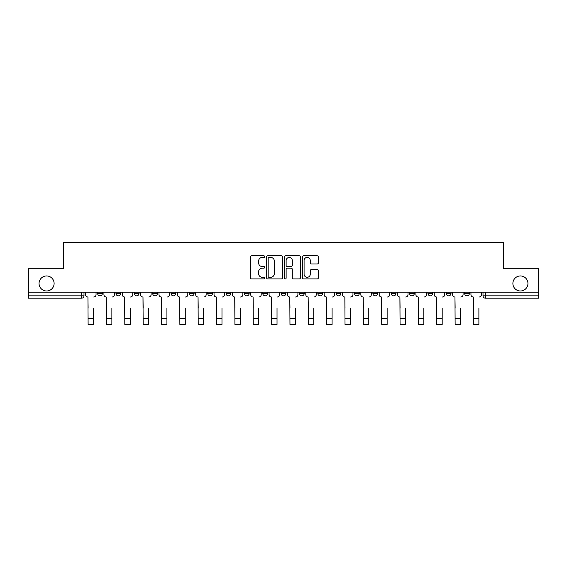 <?xml version="1.0" encoding="UTF-8"?>
<svg xmlns="http://www.w3.org/2000/svg" width="567" height="567" viewBox="0 0 567 567"><rect width="100%" height="100%" fill="white"/><g stroke="black" fill="none" stroke-linecap="round" stroke-linejoin="round"><path stroke-width="0.85" d="M264.676 256.617A0.808 0.808 0 0 0 263.868 255.809L251.599 255.809A1.155 1.155 0 0 0 250.451 256.964L250.451 277.745A1.155 1.155 0 0 0 251.599 278.9L263.868 278.9A0.808 0.808 0 0 0 264.676 278.092A0.808 0.808 0 0 0 263.868 277.284L262.28 277.284A3.693 3.693 0 0 1 258.587 273.592L258.587 271.855A3.693 3.693 0 0 1 262.28 268.163L263.868 268.163A0.808 0.808 0 0 0 264.676 267.355A0.808 0.808 0 0 0 263.868 266.547L262.28 266.547A3.693 3.693 0 0 1 258.587 262.854L258.587 261.118A3.693 3.693 0 0 1 262.28 257.425L263.868 257.425A0.808 0.808 0 0 0 264.676 256.617M512.887 283.472A7.527 7.527 0 0 0 520.414 290.999A7.527 7.527 0 0 0 527.948 283.472A7.527 7.527 0 0 0 520.414 275.945A7.527 7.527 0 0 0 512.887 283.472M39.052 283.472A7.527 7.527 0 0 0 46.586 290.999A7.527 7.527 0 0 0 54.113 283.472A7.527 7.527 0 0 0 46.586 275.945A7.527 7.527 0 0 0 39.052 283.472M464.656 293.472L464.656 292.175L464.656 293.472A2.353 2.353 0 0 0 467.01 295.825A2.353 2.353 0 0 1 464.656 293.472L469.363 293.472A2.353 2.353 0 0 1 467.01 295.825A2.353 2.353 0 0 0 469.363 293.472L469.363 292.175L469.363 293.472M299.496 292.175L299.496 293.472L304.203 293.472A2.353 2.353 0 0 1 301.85 295.825A2.353 2.353 0 0 1 299.496 293.472L299.496 292.175M244.448 292.175L244.448 293.472L249.154 293.472A2.353 2.353 0 0 1 246.801 295.825A2.353 2.353 0 0 1 244.448 293.472L244.448 292.175M207.742 292.175L207.742 293.472L212.448 293.472A2.353 2.353 0 0 1 210.095 295.825A2.353 2.353 0 0 1 207.742 293.472L207.742 292.175M189.392 292.175L189.392 293.472L194.098 293.472A2.353 2.353 0 0 1 191.745 295.825A2.353 2.353 0 0 1 189.392 293.472L189.392 292.175M152.693 292.175L152.693 293.472L157.392 293.472A2.353 2.353 0 0 1 155.046 295.825A2.353 2.353 0 0 1 152.693 293.472L152.693 292.175M317.244 263.946A1.155 1.155 0 0 0 318.399 262.79L318.399 256.964A1.155 1.155 0 0 0 317.244 255.809L303.621 255.809A1.155 1.155 0 0 0 302.466 256.964L302.466 277.745A1.155 1.155 0 0 0 303.621 278.9L317.244 278.9A1.155 1.155 0 0 0 318.399 277.745L318.399 270.7A1.155 1.155 0 0 0 317.244 269.552L311.411 269.552A1.155 1.155 0 0 0 310.262 270.7L310.262 274.194A3.09 3.09 0 0 1 307.172 277.284A3.09 3.09 0 0 1 304.082 274.194L304.082 260.515A3.09 3.09 0 0 1 307.172 257.425A3.09 3.09 0 0 1 310.262 260.515L310.262 262.79A1.155 1.155 0 0 0 311.411 263.946L317.244 263.946M28.35 292.175L28.35 268.765L63.405 268.765L63.405 242.534L503.595 242.534L503.595 268.765L538.65 268.765L538.65 292.175L28.35 292.175L28.35 295.825L83.994 295.825L83.994 292.175L83.994 295.825A2.353 2.353 0 0 1 81.641 298.178L28.35 298.178L28.35 295.825M282.486 256.964A1.155 1.155 0 0 0 281.338 255.809L267.709 255.809A1.155 1.155 0 0 0 266.554 256.964L266.554 277.745A1.155 1.155 0 0 0 267.709 278.9L281.338 278.9A1.155 1.155 0 0 0 282.486 277.745L282.486 256.964M285.662 255.809L299.291 255.809A1.155 1.155 0 0 1 300.446 256.964L300.446 277.745A1.155 1.155 0 0 1 299.291 278.9L293.458 278.9A1.155 1.155 0 0 1 292.303 277.745L292.303 269.318A1.155 1.155 0 0 0 291.147 268.163L287.285 268.163A1.155 1.155 0 0 0 286.129 269.318L286.129 278.092A0.808 0.808 0 0 1 285.321 278.9A0.808 0.808 0 0 1 284.514 278.092L284.514 256.964A1.155 1.155 0 0 1 285.662 255.809M483.006 292.175L483.006 295.825L538.65 295.825L538.65 298.178L485.359 298.178A2.353 2.353 0 0 1 483.006 295.825L483.006 292.175M538.65 292.175L538.65 295.825M446.307 292.175L446.307 293.472L451.013 293.472L451.013 292.175L451.013 293.472A2.353 2.353 0 0 1 448.66 295.825A2.353 2.353 0 0 1 446.307 293.472A2.353 2.353 0 0 0 448.66 295.825M432.664 293.472L432.664 292.175L432.664 293.472A2.353 2.353 0 0 1 430.31 295.825A2.353 2.353 0 0 1 427.957 293.472L432.664 293.472A2.353 2.353 0 0 1 430.31 295.825M427.957 292.175L427.957 293.472M414.307 292.175L414.307 293.472A2.353 2.353 0 0 1 411.954 295.825A2.353 2.353 0 0 1 409.608 293.472L414.307 293.472A2.353 2.353 0 0 1 411.954 295.825M409.608 292.175L409.608 293.472M395.957 292.175L395.957 293.472A2.353 2.353 0 0 1 393.604 295.825A2.353 2.353 0 0 1 391.251 293.472L395.957 293.472M391.251 292.175L391.251 293.472M377.608 292.175L377.608 293.472A2.353 2.353 0 0 1 375.255 295.825A2.353 2.353 0 0 1 372.902 293.472L377.608 293.472M372.902 292.175L372.902 293.472M359.258 292.175L359.258 293.472A2.353 2.353 0 0 1 356.905 295.825A2.353 2.353 0 0 1 354.552 293.472L359.258 293.472M354.552 292.175L354.552 293.472M340.909 292.175L340.909 293.472A2.353 2.353 0 0 1 338.556 295.825A2.353 2.353 0 0 1 336.203 293.472A2.353 2.353 0 0 0 338.556 295.825M336.203 292.175L336.203 293.472L340.909 293.472M322.552 292.175L322.552 293.472A2.353 2.353 0 0 1 320.199 295.825A2.353 2.353 0 0 1 317.846 293.472A2.353 2.353 0 0 0 320.199 295.825M317.846 292.175L317.846 293.472L322.552 293.472M304.203 292.175L304.203 293.472A2.353 2.353 0 0 1 301.85 295.825M285.853 292.175L285.853 293.472A2.353 2.353 0 0 1 283.5 295.825A2.353 2.353 0 0 1 281.147 293.472L285.853 293.472M281.147 292.175L281.147 293.472M267.504 292.175L267.504 293.472A2.353 2.353 0 0 1 265.15 295.825A2.353 2.353 0 0 1 262.797 293.472L267.504 293.472L267.504 292.175M262.797 292.175L262.797 293.472M249.154 292.175L249.154 293.472M230.797 292.175L230.797 293.472A2.353 2.353 0 0 1 228.444 295.825A2.353 2.353 0 0 1 226.091 293.472L230.797 293.472L230.797 292.175M226.091 292.175L226.091 293.472M212.448 292.175L212.448 293.472L212.448 292.175M194.098 293.472L194.098 292.175L194.098 293.472A2.353 2.353 0 0 1 191.745 295.825M175.749 292.175L175.749 293.472A2.353 2.353 0 0 1 173.396 295.825A2.353 2.353 0 0 1 171.043 293.472A2.353 2.353 0 0 0 173.396 295.825A2.353 2.353 0 0 0 175.749 293.472L175.749 292.175M171.043 292.175L171.043 293.472L175.749 293.472M157.392 292.175L157.392 293.472M139.043 292.175L139.043 293.472A2.353 2.353 0 0 1 136.69 295.825A2.353 2.353 0 0 1 134.336 293.472A2.353 2.353 0 0 0 136.69 295.825A2.353 2.353 0 0 0 139.043 293.472L134.336 293.472L134.336 292.175M115.987 292.175L115.987 293.472L120.693 293.472L120.693 292.175L120.693 293.472A2.353 2.353 0 0 1 118.34 295.825A2.353 2.353 0 0 1 115.987 293.472A2.353 2.353 0 0 0 118.34 295.825M97.637 292.175L97.637 293.472L102.344 293.472L102.344 292.175L102.344 293.472A2.353 2.353 0 0 1 99.99 295.825A2.353 2.353 0 0 1 97.637 293.472A2.353 2.353 0 0 0 99.99 295.825M81.641 292.175L81.641 298.178A2.353 2.353 0 0 0 83.994 295.825M268.978 257.425A0.808 0.808 0 0 0 268.17 258.233L268.17 276.476A0.808 0.808 0 0 0 268.978 277.284L270.657 277.284A3.693 3.693 0 0 0 274.35 273.592L274.35 261.118A3.693 3.693 0 0 0 270.657 257.425L268.978 257.425M292.303 260.572A3.09 3.09 0 0 0 289.213 257.482A3.09 3.09 0 0 0 286.129 260.572L286.129 265.391A1.155 1.155 0 0 0 287.285 266.547L291.147 266.547A1.155 1.155 0 0 0 292.303 265.391L292.303 260.572M85.582 294.649L85.582 292.175L85.582 294.649A2.353 2.353 0 0 0 87.935 297.002L88.112 308.172M87.935 297.002L88.112 324.466L93.52 324.466L93.52 308.172M96.05 294.649L96.05 292.175L96.05 294.649A2.353 2.353 0 0 1 93.697 297.002M93.52 324.466L88.112 324.466M103.931 294.649L103.931 292.175L103.931 294.649A2.353 2.353 0 0 0 106.284 297.002L106.461 308.172M106.284 297.002L106.461 324.466L111.869 324.466L111.869 308.172M114.399 294.649L114.399 292.175L114.399 294.649A2.353 2.353 0 0 1 112.046 297.002M122.281 294.649L122.281 292.175L122.281 294.649A2.353 2.353 0 0 0 124.634 297.002L124.811 308.172M124.634 297.002L124.811 324.466L130.219 324.466L130.219 308.172M132.749 294.649L132.749 292.175L132.749 294.649A2.353 2.353 0 0 1 130.396 297.002M111.869 324.466L106.461 324.466M130.219 324.466L124.811 324.466M140.63 294.649L140.63 292.175L140.63 294.649A2.353 2.353 0 0 0 142.983 297.002L143.16 308.172M142.983 297.002L143.16 324.466L148.575 324.466L148.575 308.172M151.105 294.649L151.105 292.175L151.105 294.649A2.353 2.353 0 0 1 148.752 297.002M158.987 294.649L158.987 292.175L158.987 294.649A2.353 2.353 0 0 0 161.333 297.002L161.51 308.172M161.333 297.002L161.51 324.466L166.925 324.466L166.925 308.172M169.455 294.649L169.455 292.175L169.455 294.649A2.353 2.353 0 0 1 167.102 297.002M177.336 294.649L177.336 292.175L177.336 294.649A2.353 2.353 0 0 0 179.689 297.002L179.867 308.172M179.689 297.002L179.867 324.466L185.274 324.466L185.274 308.172M187.805 294.649L187.805 292.175L187.805 294.649A2.353 2.353 0 0 1 185.452 297.002M148.575 324.466L143.16 324.466M166.925 324.466L161.51 324.466M185.274 324.466L179.867 324.466M195.686 294.649L195.686 292.175L195.686 294.649A2.353 2.353 0 0 0 198.039 297.002L198.216 308.172M198.039 297.002L198.216 324.466L203.624 324.466L203.624 308.172M206.154 294.649L206.154 292.175L206.154 294.649A2.353 2.353 0 0 1 203.801 297.002M203.624 324.466L198.216 324.466M214.035 294.649L214.035 292.175L214.035 294.649A2.353 2.353 0 0 0 216.388 297.002L216.566 308.172M216.388 297.002L216.566 324.466L221.98 324.466L221.98 308.172M224.504 294.649L224.504 292.175L224.504 294.649A2.353 2.353 0 0 1 222.151 297.002M221.98 324.466L216.566 324.466M232.385 294.649L232.385 292.175L232.385 294.649A2.353 2.353 0 0 0 234.738 297.002L234.915 308.172M234.738 297.002L234.915 324.466L240.33 324.466L240.33 308.172M242.86 294.649L242.86 292.175L242.86 294.649A2.353 2.353 0 0 1 240.507 297.002M240.33 324.466L234.915 324.466M250.742 294.649L250.742 292.175L250.742 294.649A2.353 2.353 0 0 0 253.095 297.002L253.265 308.172M253.095 297.002L253.265 324.466L258.68 324.466L258.68 308.172M261.21 294.649L261.21 292.175L261.21 294.649A2.353 2.353 0 0 1 258.857 297.002M258.68 324.466L253.265 324.466M269.091 294.649L269.091 292.175L269.091 294.649A2.353 2.353 0 0 0 271.444 297.002L271.621 308.172M271.444 297.002L271.621 324.466L277.029 324.466L277.029 308.172M279.559 294.649L279.559 292.175L279.559 294.649A2.353 2.353 0 0 1 277.206 297.002M277.029 324.466L271.621 324.466M287.441 294.649L287.441 292.175L287.441 294.649A2.353 2.353 0 0 0 289.794 297.002L289.971 308.172M289.794 297.002L289.971 324.466L295.379 324.466L295.379 308.172M297.909 294.649L297.909 292.175L297.909 294.649A2.353 2.353 0 0 1 295.556 297.002M295.379 324.466L289.971 324.466M305.79 294.649L305.79 292.175L305.79 294.649A2.353 2.353 0 0 0 308.143 297.002L308.32 308.172M308.143 297.002L308.32 324.466L313.735 324.466L313.735 308.172M316.258 294.649L316.258 292.175L316.258 294.649A2.353 2.353 0 0 1 313.905 297.002M313.735 324.466L308.32 324.466M324.14 294.649L324.14 292.175L324.14 294.649A2.353 2.353 0 0 0 326.493 297.002L326.67 308.172M326.493 297.002L326.67 324.466L332.085 324.466L332.085 308.172M334.615 294.649L334.615 292.175L334.615 294.649A2.353 2.353 0 0 1 332.262 297.002M332.085 324.466L326.67 324.466M342.496 294.649L342.496 292.175L342.496 294.649A2.353 2.353 0 0 0 344.849 297.002L345.019 308.172M344.849 297.002L345.019 324.466L350.434 324.466L350.434 308.172M352.965 294.649L352.965 292.175L352.965 294.649A2.353 2.353 0 0 1 350.612 297.002M350.434 324.466L345.019 324.466M360.846 294.649L360.846 292.175L360.846 294.649A2.353 2.353 0 0 0 363.199 297.002L363.376 308.172M363.199 297.002L363.376 324.466L368.784 324.466L368.784 308.172M371.314 294.649L371.314 292.175L371.314 294.649A2.353 2.353 0 0 1 368.961 297.002M368.784 324.466L363.376 324.466M379.195 294.649L379.195 292.175L379.195 294.649A2.353 2.353 0 0 0 381.548 297.002L381.726 308.172M381.548 297.002L381.726 324.466L387.133 324.466L387.133 308.172M389.664 294.649L389.664 292.175L389.664 294.649A2.353 2.353 0 0 1 387.311 297.002M387.133 324.466L381.726 324.466M397.545 294.649L397.545 292.175L397.545 294.649A2.353 2.353 0 0 0 399.898 297.002L400.075 308.172M399.898 297.002L400.075 324.466L405.49 324.466L405.49 308.172M408.013 294.649L408.013 292.175L408.013 294.649A2.353 2.353 0 0 1 405.667 297.002M405.49 324.466L400.075 324.466M415.894 294.649L415.894 292.175L415.894 294.649A2.353 2.353 0 0 0 418.248 297.002L418.425 308.172M418.248 297.002L418.425 324.466L423.84 324.466L423.84 308.172M426.37 294.649L426.37 292.175L426.37 294.649A2.353 2.353 0 0 1 424.017 297.002M423.84 324.466L418.425 324.466M434.251 294.649L434.251 292.175L434.251 294.649A2.353 2.353 0 0 0 436.604 297.002L436.781 308.172M436.604 297.002L436.781 324.466L442.189 324.466L442.189 308.172M444.719 294.649L444.719 292.175L444.719 294.649A2.353 2.353 0 0 1 442.366 297.002M442.189 324.466L436.781 324.466M452.601 294.649L452.601 292.175L452.601 294.649A2.353 2.353 0 0 0 454.954 297.002L455.131 308.172M454.954 297.002L455.131 324.466L460.539 324.466L460.539 308.172M463.069 294.649L463.069 292.175L463.069 294.649A2.353 2.353 0 0 1 460.716 297.002M460.539 324.466L455.131 324.466M470.95 294.649L470.95 292.175L470.95 294.649A2.353 2.353 0 0 0 473.303 297.002L473.48 308.172M473.303 297.002L473.48 324.466L478.888 324.466L478.888 308.172M481.418 294.649L481.418 292.175L481.418 294.649A2.353 2.353 0 0 1 479.065 297.002M478.888 324.466L473.48 324.466M485.359 292.175L485.359 298.178M93.52 318.526L88.112 318.526M111.869 318.526L106.461 318.526M130.219 318.526L124.811 318.526M148.575 318.526L143.16 318.526M166.925 318.526L161.51 318.526M185.274 318.526L179.867 318.526M203.624 318.526L198.216 318.526M221.98 318.526L216.566 318.526M240.33 318.526L234.915 318.526M258.68 318.526L253.265 318.526M277.029 318.526L271.621 318.526M295.379 318.526L289.971 318.526M313.735 318.526L308.32 318.526M332.085 318.526L326.67 318.526M350.434 318.526L345.019 318.526M368.784 318.526L363.376 318.526M387.133 318.526L381.726 318.526M405.49 318.526L400.075 318.526M423.84 318.526L418.425 318.526M442.189 318.526L436.781 318.526M460.539 318.526L455.131 318.526M478.888 318.526L473.48 318.526"/></g></svg>
